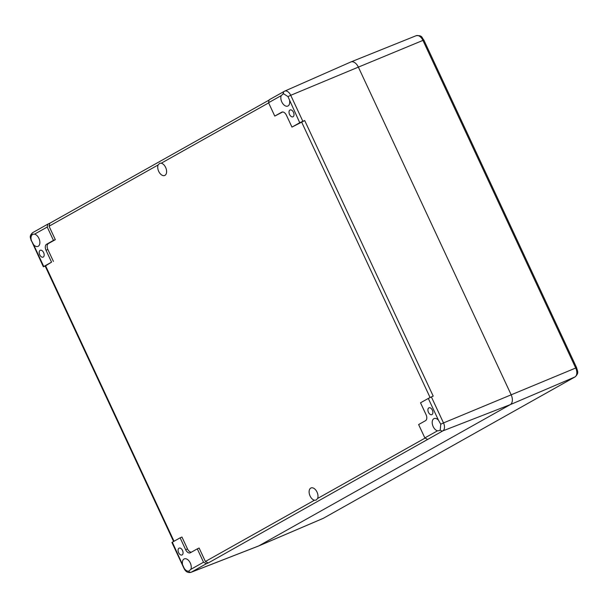 <?xml version="1.0" encoding="UTF-8"?>
<svg xmlns="http://www.w3.org/2000/svg" width="608" height="608" viewBox="0 0 608 608"><rect width="100%" height="100%" fill="white"/><g stroke="black" fill="none" stroke-linecap="round" stroke-linejoin="round"><path stroke-width="0.91" d="M289.56 114.486A3.701 2.227 67.5 0 1 290.092 109.964A3.701 2.227 67.5 0 1 293.573 112.533A3.701 2.227 67.5 0 1 292.934 116.804A3.701 2.227 67.5 0 1 289.56 114.486M428.45 412.323A3.701 2.227 67.5 0 1 428.982 407.808A3.701 2.227 67.5 0 1 432.455 410.377A3.701 2.227 67.5 0 1 431.817 414.648A3.701 2.227 67.5 0 1 428.45 412.323M178.615 552.649A3.701 2.227 67.5 0 1 179.147 548.135A3.701 2.227 67.5 0 1 182.628 550.704A3.701 2.227 67.5 0 1 181.99 554.975A3.701 2.227 67.5 0 1 178.615 552.649M39.733 254.813A3.701 2.227 67.5 0 1 40.265 250.291A3.701 2.227 67.5 0 1 43.738 252.86A3.701 2.227 67.5 0 1 43.1 257.131A3.701 2.227 67.5 0 1 39.733 254.813M437.494 430.814A6.582 3.96 67.5 0 1 432.546 424.87A6.582 3.96 67.5 0 1 434.127 418.555A6.582 3.96 67.5 0 1 438.429 420.136L440.747 424.217L440.253 429.894L439.257 430.677L437.494 430.814L424.848 437.912L418.623 424.551L425.539 420.66A4.978 2.994 -112.5 0 0 426.064 414.679L420.523 402.808L428.306 398.438L438.429 420.136M182.453 563.912A6.582 3.96 67.5 0 1 184.292 558.881A6.582 3.96 67.5 0 1 189.643 561.83A6.582 3.96 67.5 0 1 190.889 569.324L188.685 571.193C187.036 571.292 185.539 570.334 184.201 568.313L172.338 542.207L171.912 542.488L184.026 568.457C185.622 571.718 187.925 573.017 190.935 572.356A6.65 3.998 -112.5 0 0 191.239 572.212L206.386 563.7L203.528 562.225L190.889 569.324M289.628 101.034A6.582 3.96 67.5 0 1 287.789 106.066A6.582 3.96 67.5 0 1 282.439 103.109A6.582 3.96 67.5 0 1 281.192 95.623L283.488 93.708L287.972 96.588L299.744 122.732L291.962 127.102L286.421 115.231A4.978 2.994 -112.5 0 0 281.93 112.092A4.978 2.994 -112.5 0 0 281.702 112.199L274.778 116.082L268.546 102.722L281.192 95.623M282.826 93.868L283.488 93.708A2.47 1.968 -119.3 0 1 284.286 91.314A2.47 1.968 -119.3 0 1 284.422 91.253A6.65 3.998 -112.5 0 1 284.628 91.147L269.139 99.826L268.546 102.722M34.588 234.133A6.582 3.96 67.5 0 1 39.528 240.069A6.582 3.96 67.5 0 1 37.954 246.392A6.582 3.96 67.5 0 1 33.653 244.811L31.426 240.692C30.712 238.306 30.879 236.406 31.92 235.015L32.992 234.194L34.588 234.133L47.226 227.035L47.865 224.116L49.757 223.265M317.604 498.469L316.152 500.088L314.458 500.232A6.582 3.96 67.5 0 1 309.464 494.327A6.582 3.96 67.5 0 1 311.03 487.958A6.582 3.96 67.5 0 1 316.403 490.952A6.582 3.96 67.5 0 1 317.604 498.469L424.977 438.155M158.118 164.966L159.722 163.278L161.264 163.202A6.582 3.96 67.5 0 1 166.258 169.108A6.582 3.96 67.5 0 1 164.692 175.476A6.582 3.96 67.5 0 1 159.319 172.482A6.582 3.96 67.5 0 1 158.118 164.966L49.058 226.222L49.826 223.235M172.338 542.207L180.12 537.837L185.653 549.716A4.978 2.994 -112.5 0 0 190.228 552.824A4.978 2.994 -112.5 0 0 190.38 552.748L197.304 548.857L203.528 562.225M47.226 227.035L53.458 240.396L46.542 244.279A4.978 2.994 -112.5 0 0 46.018 250.26L51.558 262.139L43.776 266.509L33.653 244.811M206.386 563.7L208.248 562.97L205.39 561.496L199.128 548.051L197.304 548.857M45.212 266.175L43.776 266.509M173.599 541.5L45.182 266.106L51.558 262.139M440.747 424.217L443.506 422.925L431.384 396.925L433.208 396.112L304.714 120.566L291.962 127.102M282.682 111.963L274.778 116.082M49.058 226.222L55.32 239.666L48.382 243.565A4.94 2.972 -112.5 0 0 47.865 249.493L53.42 261.41M180.12 537.837L181.944 537.031L187.5 548.94A4.94 2.972 -112.5 0 0 191.391 552.178M190.935 572.356L258.332 546.106A8.231 4.955 -112.5 0 0 258.712 545.923L510.279 404.624A8.231 4.955 -112.5 0 0 511.146 394.744L358.37 67.116A8.231 4.955 -112.5 0 0 350.824 61.978L284.628 91.147A6.65 3.998 -112.5 0 1 290.73 95.296L358.37 67.116L511.146 394.744A8.231 4.955 67.5 0 1 510.279 404.624L258.712 545.923A8.231 4.955 67.5 0 1 258.423 546.068L323.099 518.411A7.463 4.492 67.5 0 0 323.357 518.282A2.47 1.968 -119.3 0 0 323.509 518.206L323.099 518.411M208.248 562.97L442.806 430.905A6.65 3.998 -112.5 0 0 443.506 422.925L575.715 368.015A7.463 4.492 67.5 0 1 574.925 376.975A2.47 1.968 60.7 0 0 575.077 376.899C579.424 372.833 577.281 371.047 576.635 367.711L575.715 368.015L422.94 40.394L423.86 40.082L576.635 367.711M431.384 396.925L428.306 398.438M424.848 437.912L427.66 439.417M304.714 120.566L302.852 121.296L290.73 95.296L287.972 96.588M299.744 122.732L302.852 121.296M55.32 239.666L53.458 240.396M350.565 62.107A8.231 4.955 67.5 0 1 350.907 61.94A8.231 4.955 67.5 0 1 358.37 67.116L422.94 40.394A7.463 4.492 67.5 0 0 416.176 35.697C422.742 35.135 421.64 37.757 423.86 40.082M31.92 235.015A2.47 1.968 -119.3 0 1 32.718 232.621A2.47 1.968 -119.3 0 1 32.855 232.552M314.458 500.232L205.39 561.496M161.264 163.202L268.63 102.896M31.426 240.692L43.366 266.813M174.032 541.257L45.592 265.802M301.606 122.003L430.084 397.526M188.685 571.193A2.47 1.968 60.7 0 0 191.239 572.212L258.712 545.923L323.357 518.282L574.925 376.975L510.279 404.624L442.806 430.905A2.47 1.968 60.7 0 1 440.253 429.894M187.5 548.94L185.653 549.716M48.382 243.565L46.542 244.279M47.865 249.493L46.018 250.26M282.173 112.016L281.702 112.199M415.857 35.849A7.463 4.492 67.5 0 1 416.176 35.697L350.907 61.94M323.654 518.115A2.47 1.968 -119.3 0 1 323.509 518.206L575.077 376.899M31.251 240.836C30.742 237.872 28.667 236.489 32.718 232.621L47.865 224.109M49.689 223.303L268.584 100.358"/></g></svg>
